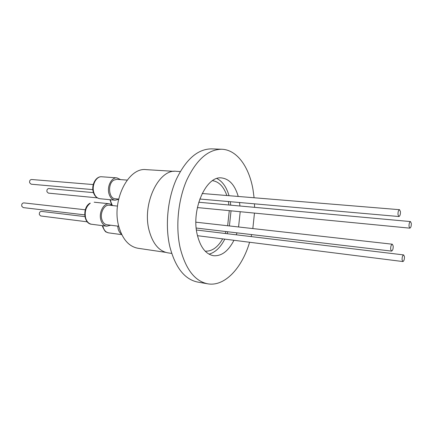 <?xml version="1.0" encoding="UTF-8"?>
<svg xmlns="http://www.w3.org/2000/svg" width="433" height="433" viewBox="0 0 433 433"><rect width="100%" height="100%" fill="white"/><g stroke="black" fill="none" stroke-linecap="round" stroke-linejoin="round"><path stroke-width="0.65" d="M221.745 149.244L211.526 148.876C197.8 148.979 186.033 159.192 176.226 179.516C167.511 199.256 164.984 225.826 169.812 246.594C175.343 267.567 184.615 279.388 197.637 282.062L207.71 283.81C194.812 281.158 185.643 269.239 180.198 248.055C175.446 227.081 178.012 200.208 186.688 180.247C196.463 159.685 208.143 149.353 221.745 149.244C236.932 149.694 249.159 166.894 253.024 189.735L254.09 197.757M254.49 203.835L254.572 207.342M254.474 213.096L252.829 228.57M251.633 234.583L251.156 236.591M249.603 242.258C241.971 268.179 224.613 286.895 207.71 283.81M238.237 196.458C234.919 185.129 229.387 178.953 221.642 177.936C206.27 175.468 191.061 209.079 197.194 234.448C200.279 247.14 205.724 254.231 213.529 255.714C221.534 256.304 228.343 251.162 233.955 240.288M229.014 195.7C226.508 187.078 222.459 181.351 216.884 178.531M180.242 171.555L176.366 171.316C158.83 168.697 141.856 203.797 149.114 230.426C152.752 243.698 158.998 251.172 167.869 252.85L171.706 253.419M226.849 195.527C223.726 186.618 218.952 181.665 212.538 180.658M174.12 171.344L146.175 169.639C128.314 167.068 111.308 200.798 118.81 226.497C122.561 239.325 128.953 246.577 137.975 248.266L165.671 252.358M117.473 206.081L109.213 205.226C104.364 204.408 99.855 212.825 101.798 219.244C102.767 222.481 104.483 224.316 106.94 224.743L118.739 226.237M127.172 180.096L116.84 179.332L113.868 180.112C107.444 183.543 108.591 198.65 115.238 198.752L118.653 199.083M121.554 234.134C119.936 233.073 118.794 231.319 118.128 228.862L117.695 226.102M110.691 225.22L106.729 226.199C103.915 225.707 101.944 223.601 100.829 219.888C98.589 212.511 103.779 202.828 109.343 203.759L112.975 205.615M118.593 199.332L115.081 200.203C112.147 199.759 110.101 197.567 108.937 193.616C106.827 186.385 111.573 177.157 116.921 177.871L120.547 179.608M84.89 216.619L41.341 211.385C39.793 211.607 39.149 212.706 39.403 214.671L40.751 215.975L87.255 221.826M85.279 209.783L23.777 202.888C22.159 203.115 21.493 204.235 21.774 206.243L23.22 207.602L84.684 214.865M93.241 184.561L31.539 179.5C30.007 179.749 29.379 180.842 29.66 182.786L31.165 184.198L92.83 189.622M93.431 192.625L48.772 188.55C47.3 188.788 46.694 189.86 46.953 191.765L48.355 193.118L97.328 197.865M411.328 223.423C411.345 226.134 410.852 227.709 409.845 228.153L409.012 226.318C408.99 223.601 409.483 222.021 410.489 221.577L411.328 223.423M400.465 211.656C400.498 214.449 399.978 216.078 398.907 216.527L397.987 214.579C397.949 211.775 398.468 210.146 399.54 209.691L400.465 211.656M393.213 246.068C393.24 248.959 392.688 250.637 391.546 251.108L390.653 249.262C390.626 246.366 391.178 244.683 392.314 244.207L393.213 246.068M404.465 256.666C404.482 259.459 403.957 261.088 402.89 261.548L402.084 259.805C402.068 257.007 402.593 255.373 403.653 254.913L404.465 256.666M236.294 234.805L236.965 232.851M238.567 226.968L240.212 211.71M239.942 206.005L239.514 202.514M208.998 254.149C215.239 252.471 220.5 247.465 224.781 239.135M227.125 233.706L227.801 231.769M229.409 225.945L231.038 210.822M230.757 205.166L230.318 201.708M205.182 251.167C211.889 251.497 217.718 247.4 222.665 238.87M225.225 233.474L225.95 231.552M227.65 225.745L229.284 210.654M228.911 204.998L228.391 201.54M118.702 226.232L120.217 230.973M102.81 225.701L103.076 226.914C104.12 230.405 105.961 232.386 108.602 232.862L106.448 232.131C105.544 232.115 104.261 230.296 102.594 226.665L102.361 225.642M85.637 218.037C86.768 221.696 88.754 223.769 91.59 224.262C83.515 223.78 82.286 207.477 89.864 203.272L90.297 203.191C85.951 206.649 84.397 211.602 85.637 218.037M93.734 192.236C94.914 196.122 96.981 198.282 99.936 198.725C96.694 198.238 94.464 196.003 93.252 192.019C91.119 184.934 95.947 176.063 101.733 176.772C96.343 176.063 91.59 185.124 93.734 192.236M110.431 199.754L110.799 201.778L112.077 204.831M121.803 234.648L108.602 232.862M106.729 226.199L91.59 224.262M115.081 200.203L99.936 198.725M197.388 207.564L409.845 228.153M199.802 199.023L398.907 216.527M196.214 228.039L391.546 251.108M197.48 235.698L402.89 261.548M109.343 203.759L94.172 202.206M116.921 177.871L101.733 176.772M111.519 204.473L109.966 199.705M198.742 202.243L410.489 221.577M202.151 193.497L399.54 209.691M195.916 222.189L392.314 244.207M196.436 230.02L403.653 254.913"/></g></svg>
